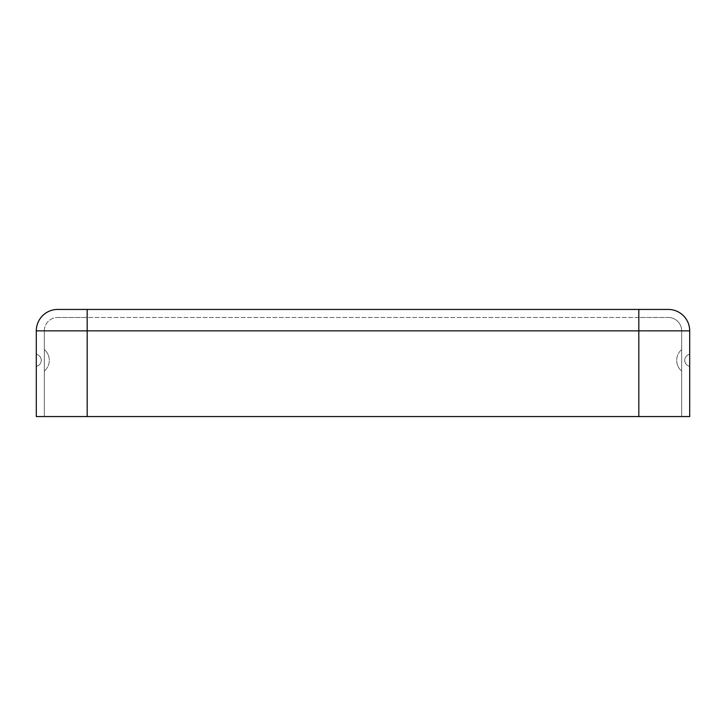 <?xml version="1.0" encoding="UTF-8"?>
<svg xmlns="http://www.w3.org/2000/svg" width="726" height="726" viewBox="0 0 726 726"><rect width="100%" height="100%" fill="white"/><g stroke="black" fill="none" stroke-linecap="round" stroke-linejoin="round"><path stroke-width="0.54" stroke-dasharray="3.63 2.72" d="M44.331 360.323L44.331 349.56L44.331 360.323M36.3 360.323L36.3 366.349L36.3 360.323M681.669 360.323L681.669 371.086L681.669 360.323M689.7 360.323L689.7 354.297L689.7 360.323M689.7 330.865A21.426 21.426 0 0 0 668.274 309.439L87.184 309.439L87.184 416.561L689.7 416.561L638.816 416.561L689.7 416.561L689.7 330.865L638.816 330.865L638.816 416.561L638.816 330.865L87.184 330.865L87.184 416.561L36.3 416.561L87.184 416.561L36.3 416.561L36.3 330.865L87.184 330.865L87.184 416.561M36.3 330.865A21.426 21.426 0 0 1 57.726 309.439L87.184 309.439M668.274 317.48A13.386 13.386 0 0 1 681.669 330.865A13.386 13.386 0 0 0 668.274 317.48A13.386 13.386 0 0 1 681.669 330.865L638.816 330.865L638.816 317.48L668.274 317.48L87.184 317.48L87.184 330.865L638.816 330.865L87.184 330.865L87.184 317.48L638.816 317.48L638.816 416.561M57.726 317.48L87.184 317.48L57.726 317.48A13.386 13.386 0 0 0 44.331 330.865L44.331 416.561L44.331 330.865L87.184 330.865L44.331 330.865A13.386 13.386 0 0 1 57.726 317.48A13.386 13.386 0 0 0 44.331 330.865M681.669 330.865L681.669 416.561L681.669 330.865L638.816 330.865L638.816 309.439M44.331 371.086A14.175 14.175 0 0 0 49.286 360.323A14.175 14.175 0 0 1 44.331 371.086A14.175 14.175 0 0 0 44.331 349.56A14.175 14.175 0 0 1 49.286 360.323A14.175 14.175 0 0 0 44.331 349.56M36.3 366.349A6.144 6.144 0 0 0 41.255 360.323A6.144 6.144 0 0 1 36.3 366.349A6.144 6.144 0 0 0 36.3 354.297A6.144 6.144 0 0 1 41.255 360.323A6.144 6.144 0 0 0 36.3 354.297M681.669 349.56A14.175 14.175 0 0 0 676.714 360.323A14.175 14.175 0 0 1 681.669 349.56A14.175 14.175 0 0 0 681.669 371.086A14.175 14.175 0 0 1 676.714 360.323A14.175 14.175 0 0 0 681.669 371.086M689.7 354.297A6.144 6.144 0 0 0 684.745 360.323A6.144 6.144 0 0 1 689.7 354.297A6.144 6.144 0 0 0 689.7 366.349A6.144 6.144 0 0 1 684.745 360.323A6.144 6.144 0 0 0 689.7 366.349"/><path stroke-width="1.09" d="M57.726 309.439A21.426 21.426 0 0 0 36.3 330.865A21.426 21.426 0 0 1 57.726 309.439L87.184 309.439L87.184 416.561L689.7 416.561L689.7 330.865L638.816 330.865L638.816 416.561M668.274 309.439A21.426 21.426 0 0 1 689.7 330.865A21.426 21.426 0 0 0 668.274 309.439L87.184 309.439M638.816 309.439L638.816 330.865L36.3 330.865L36.3 416.561L87.184 416.561"/></g></svg>
